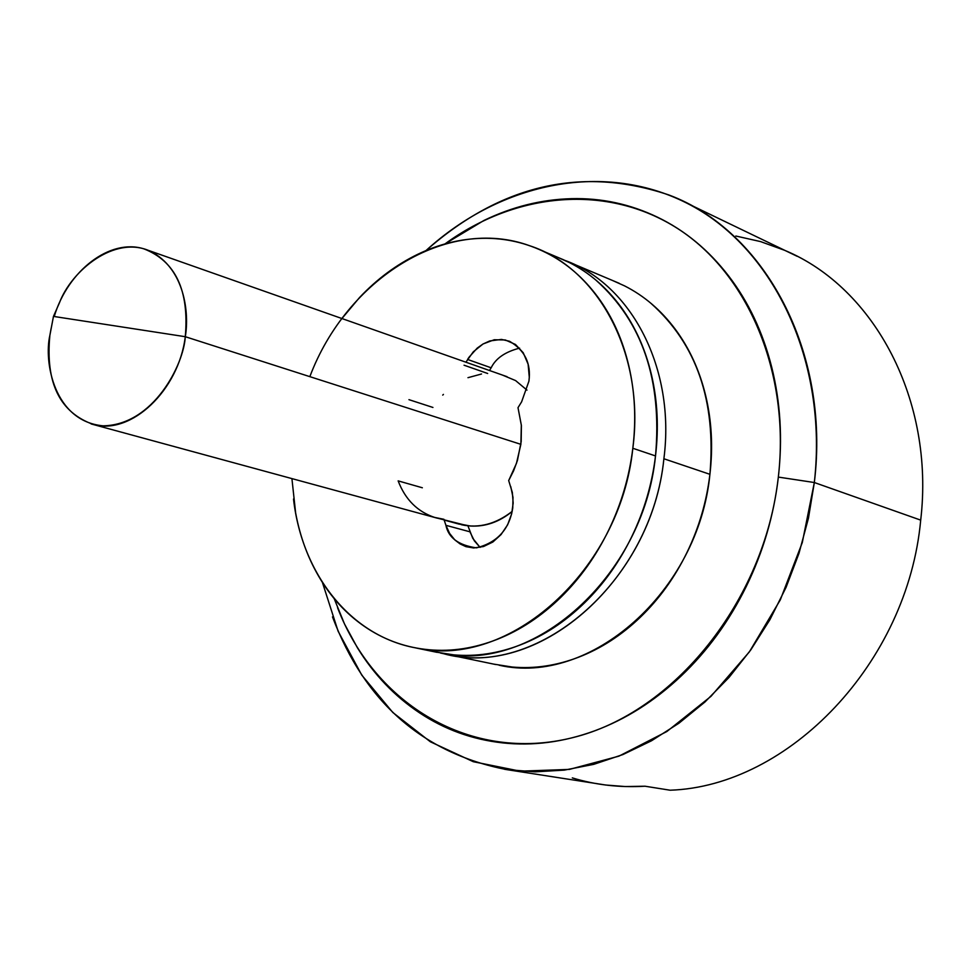 <?xml version="1.0" encoding="UTF-8"?>
<svg xmlns="http://www.w3.org/2000/svg" width="971" height="971" viewBox="0 0 971 971"><rect width="100%" height="100%" fill="white"/><g stroke="black" fill="none" stroke-linecap="round" stroke-linejoin="round"><path stroke-width="1.46" d="M54.23 316.522C67.909 270.63 110.039 238.162 143.926 248.867C175.545 261.211 189.333 290.487 185.291 336.706L520.869 444.33L185.291 336.706C178.64 390.488 131.316 435.044 93.653 424.594C59.874 412.639 45.285 382.89 49.873 335.347C43.707 361.758 54.06 421.329 103.12 425.832C153.357 425.092 183.859 364.404 185.291 336.706L53.466 316.4L49.873 335.347L53.466 316.4L185.291 336.706C189.491 312.82 184.551 268.421 150.238 251.186C114.602 234.715 71.368 270.873 59.462 302.758L58.661 304.591M461.516 524.753C478.994 528.503 495.89 524.049 512.203 511.365M442.485 653.398C535.373 680.501 651.711 582.624 663.885 458.761C651.929 579.117 541.381 676.217 449.476 654.903M322.396 582.382L338.102 631.199L361.77 675.112L392.818 712.483L430.384 741.795L473.326 761.713L520.225 771.168L569.394 769.408L618.94 756.142L666.834 731.539L710.978 696.341L749.394 651.832L780.32 599.835L802.289 542.558L814.329 482.526L778.341 477.089C764.468 601.146 674.068 712.823 572.672 737.657C471.141 763.097 374.782 704.691 337.544 607.664M499.094 665.208C589.943 686.218 698.537 591.727 709.91 474.309L663.885 458.761L709.91 474.309C716.246 401.072 696.608 344.098 650.995 303.377M504.617 769.299L605.673 785.017L625.203 786.546L645.023 786.219L670.099 790.212C788.731 786.316 907.679 662.853 920.702 520.128L814.329 482.526L808.442 518.235L798.975 553.361L786.073 587.346L769.93 619.668L750.826 649.842L729.051 677.406L704.982 701.972L678.996 723.177L651.517 740.776L622.957 754.54L593.754 764.347L564.345 770.112L535.13 771.848L506.522 769.59C422.786 753.132 364.78 702.227 332.495 616.888M334.17 598.622L344.487 623.928L357.413 647.754C373.859 674.493 394.566 696.195 419.545 712.848C444.572 729.488 472.234 739.501 502.529 742.876C532.885 746.189 563.581 742.172 594.616 730.835C625.676 719.377 654.454 701.171 680.938 676.204C707.398 651.128 729.16 621.258 746.213 586.581C763.182 551.856 773.899 515.358 778.341 477.089L814.329 482.526C827.947 362.329 774.882 250.166 690.854 205.233C606.596 160.179 501.473 181.565 425.99 250.579C501.194 184.393 582.127 165.847 668.776 194.928C764.687 230.552 830.448 351.587 814.329 482.526L920.702 520.128C934.818 400.064 874.252 287.404 784.507 250.263L760.548 241.585L735.824 236.014M785.794 250.834C874.871 288.448 934.733 400.683 920.702 520.128C907.679 662.853 788.731 786.316 670.099 790.212L645.023 786.219C619.838 787.736 595.599 784.969 572.307 777.892M526.986 390.111L515.601 380.583L502.42 375.061M455.836 523.223L470.377 526.027C485.379 526.865 499.312 521.997 512.19 511.438M565.001 260.434C631.478 284.357 675.658 368.579 663.885 458.761C675.658 368.604 631.49 284.394 565.037 260.459M444.936 243.964C516.014 192.003 607.397 183.434 677.928 228.719C748.228 274.016 790.285 372.755 778.341 477.089C782.687 438.831 780.466 402.188 771.702 367.147C762.866 332.191 748.459 301.726 728.481 275.764C708.49 249.911 684.822 230.382 657.501 217.188C630.203 204.08 601.51 197.902 571.446 198.667C541.43 199.468 512.239 206.75 483.886 220.49L444.9 243.939M612.009 280.255L624.535 285.862C644.174 295.815 661.069 310.247 675.221 329.157C689.361 348.128 699.496 370.218 705.614 395.403C711.682 420.637 713.115 446.939 709.91 474.309C706.645 501.679 698.962 527.811 686.873 552.681C674.736 577.514 659.236 599.022 640.387 617.18C621.525 635.265 600.94 648.604 578.631 657.197C556.347 665.718 534.184 668.995 512.142 667.016L493.875 664.14M51.099 328.538L49.873 335.347M440.47 653.034C532.557 674.396 643.457 576.823 655.51 455.933L632.825 448.274C620.469 570.596 508.634 669.468 416.049 647.96C350.64 636.175 302.005 574.225 293.509 499.009M309.846 376.651C346.598 278.798 446.963 215.513 529.765 245.772C598.694 268.13 645.217 354.791 632.825 448.274L655.51 455.933C662.246 380.571 642.523 322.081 596.328 280.498M556.82 256.951L569.528 262.631C589.421 272.754 606.535 287.489 620.845 306.848C635.143 326.28 645.351 348.929 651.468 374.806C657.537 400.72 658.884 427.762 655.51 455.933C652.075 484.116 644.149 511.025 631.757 536.66C619.292 562.27 603.452 584.445 584.202 603.185C564.94 621.865 543.966 635.653 521.269 644.562C498.584 653.398 476.069 656.821 453.7 654.855L435.178 651.954M458.166 523.867L467.925 525.833L472.731 538.286L480.087 547.389L474.334 540.835L469.928 531.805L445.92 525.323L449.622 533.443L454.816 539.912L460.048 543.906L465.91 546.637L473.642 547.972L483.509 546.527L492.855 542.024L501.036 534.596L507.602 524.85L511.668 513.829L513.161 503.099L512.336 492.443L508.683 480.572L513.635 470.741L517.422 460.485L521.184 441.574L521.391 425.468L518.004 407.674L521.609 401.848L528.928 381.166L529.28 377.197L528.115 364.198L523.223 352.74L515.467 344.462L505.284 339.959L494.263 339.753L483.06 343.965L473.302 351.805L465.898 362.195M491.205 367.706L489.493 370.509M341.926 318.537L359.476 297.599C376.906 279.126 396.277 264.719 417.591 254.378C438.941 244.049 460.776 238.696 483.097 238.308C505.442 237.968 526.61 242.847 546.612 252.97C566.615 263.141 583.814 278.009 598.185 297.551C612.543 317.165 622.775 340.056 628.892 366.213C634.961 392.418 636.272 419.775 632.825 448.274C629.317 476.785 621.294 504.022 608.756 529.984C596.17 555.91 580.185 578.364 560.777 597.359C541.357 616.282 520.213 630.252 497.358 639.294C474.516 648.252 451.855 651.759 429.352 649.781C406.898 647.766 386.312 640.69 367.596 628.54C348.929 616.379 333.405 600.26 321.025 580.197C308.669 560.133 300.209 537.679 295.621 512.822L291.919 478.606M434.098 517.312L443.917 519.291L445.92 525.323C448.432 537.752 458.603 545.265 476.445 547.862C497.358 542.571 509.472 529.231 512.761 507.857L513.004 497.383L510.77 486.641M518.004 407.674L521.33 425.201L520.869 444.33L516.463 463.349L508.683 480.572M519.594 348.14C505.187 351.83 495.708 358.384 491.156 367.803L467.573 359.452L469.042 357.207L477.222 348.104L482.939 344.05L489.748 340.942L501.485 339.425L509.544 341.27C524.813 350.24 531.271 363.53 528.928 381.166M464.053 365.205L487.66 373.483M481.519 374.005L467.973 377.683M443.419 394.396L442.74 395.112M432.945 407.456L408.961 399.664M467.925 525.833L435.142 517.592C417.651 511.911 405.32 499.677 398.146 480.876L422.349 487.77M91.177 423.951L436.501 517.968M495.598 664.504L448.019 654.624M797.179 256.32L688.099 203.764M619.267 283.326L572.647 263.639M59.462 302.758L53.466 316.4M147.58 250.093L507.044 376.687M436.914 652.318L415.855 647.948M564.187 260.058L541.369 250.433M459.198 524.146L444.16 520.055M437.229 518.162L435.142 517.592"/></g></svg>
